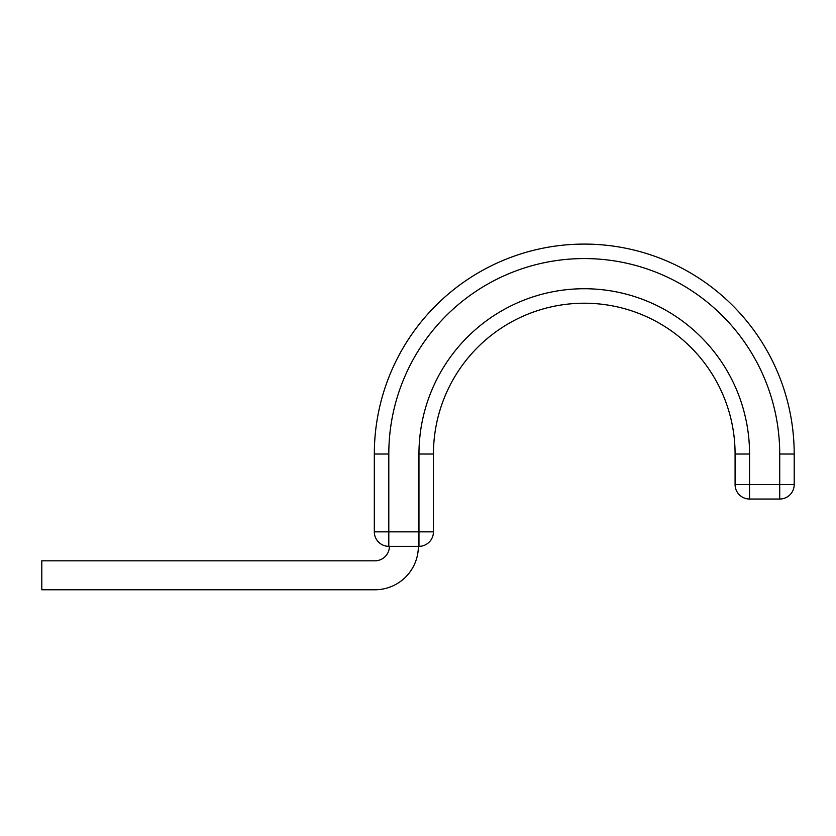 <?xml version="1.0" encoding="UTF-8"?>
<svg xmlns="http://www.w3.org/2000/svg" width="836" height="836" viewBox="0 0 836 836"><rect width="100%" height="100%" fill="white"/><g stroke="black" fill="none" stroke-linecap="round" stroke-linejoin="round"><path stroke-width="1.25" d="M418.366 546.336A43.441 43.441 0 0 1 374.925 589.767L41.8 589.767L41.8 560.81L374.925 560.81A14.484 14.484 0 0 0 389.409 546.336M779.716 454.032A195.457 195.457 0 0 0 584.26 258.575A195.457 195.457 0 0 0 388.803 454.032L374.319 454.032A209.94 209.94 0 0 1 584.26 244.091A209.94 209.94 0 0 1 794.2 454.032L779.716 454.032L779.716 484.556L794.2 484.556L794.2 454.032A209.94 209.94 0 0 0 584.26 244.091A209.94 209.94 0 0 0 374.319 454.032L374.319 531.853L433.445 531.853A14.484 14.484 0 0 1 418.961 546.336L388.803 546.336A14.484 14.484 0 0 1 374.319 531.853M418.961 546.336L418.961 454.032A165.298 165.298 0 0 1 584.26 288.733A165.298 165.298 0 0 1 749.558 454.032L735.084 454.032A150.814 150.814 0 0 0 584.26 303.217A150.814 150.814 0 0 0 433.445 454.032L433.445 531.853M735.084 454.032L735.084 484.556L779.716 484.556L779.716 499.04L749.558 499.04A14.484 14.484 0 0 1 735.084 484.556L735.084 454.032A150.814 150.814 0 0 0 584.26 303.217A150.814 150.814 0 0 0 433.445 454.032L418.961 454.032M794.2 484.556A14.484 14.484 0 0 1 779.716 499.04A14.484 14.484 0 0 0 794.2 484.556A14.484 14.484 0 0 1 779.716 499.04M749.558 499.04A14.484 14.484 0 0 1 735.084 484.556A14.484 14.484 0 0 0 749.558 499.04L749.558 454.032M388.803 454.032L388.803 546.336"/></g></svg>
